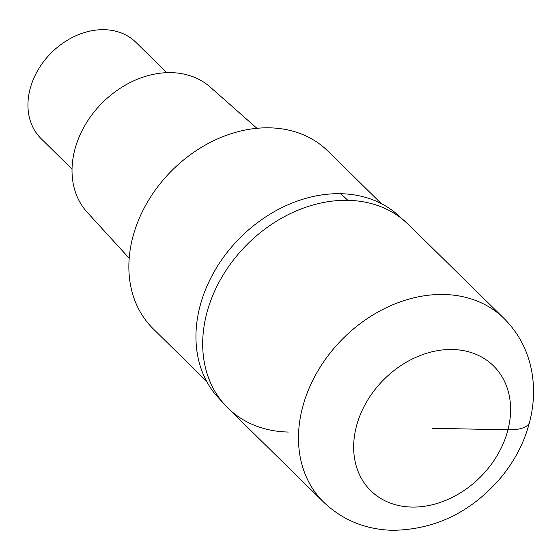 <?xml version="1.0" encoding="UTF-8"?>
<svg xmlns="http://www.w3.org/2000/svg" width="560" height="560" viewBox="0 0 560 560"><rect width="100%" height="100%" fill="white"/><g stroke="black" fill="none" stroke-linecap="round" stroke-linejoin="round"><path stroke-width="0.84" d="M347.837 200.326A128.723 100.877 134.5 0 0 221.508 277.767A128.723 100.877 134.5 0 0 227.85 407.981A128.723 100.877 -45.5 0 1 221.508 277.767A128.723 100.877 -45.5 0 1 347.837 200.326A128.723 100.877 -45.5 0 1 408.324 224.385A128.723 100.877 134.5 0 0 347.837 200.326A270.284 134.953 91.2 0 0 340.536 193.704A128.233 100.499 134.5 0 0 217.147 266.742A128.233 100.499 134.5 0 0 215.831 394.961L227.85 407.981L323.645 502.145A128.723 100.877 -45.5 0 1 317.296 371.931A128.723 100.877 -45.5 0 1 443.625 294.49A128.723 100.877 -45.5 0 1 504.119 318.549L408.324 224.385L395.108 212.59A128.233 100.499 134.5 0 0 340.536 193.704M288.344 432.04A128.723 100.877 -45.5 0 1 227.85 407.981M381.311 203.609L327.915 151.116A124.6 97.65 134.5 0 0 269.36 127.827A124.6 97.65 134.5 0 0 147.077 202.79A124.6 97.65 134.5 0 0 153.216 328.832L206.612 381.325M256.928 128.303L210.231 87.087A87.843 68.845 134.5 0 0 171.073 72.639A87.843 68.845 134.5 0 0 85.785 123.928A87.843 68.845 134.5 0 0 87.178 212.261L129.192 258.244M166.768 72.681L135.884 42.315A67.571 52.955 134.5 0 0 104.132 29.687A67.571 52.955 134.5 0 0 37.814 70.336A67.571 52.955 134.5 0 0 41.146 138.691L72.03 169.057M432.124 428.281L507.948 429.814A41.188 15.218 14.4 0 0 529.606 422.093M452.354 349.503A87.535 68.6 -45.5 0 1 507.948 429.814A87.535 68.6 -45.5 0 1 411.901 507.066A87.535 68.6 -45.5 0 1 356.3 426.755A87.535 68.6 -45.5 0 1 452.354 349.503M323.645 502.145C342.664 520.233 365.722 529.62 392.826 530.313C436.128 529.585 472.626 511.441 502.334 475.888C517.328 457.121 527.03 436.443 531.44 413.854C534.044 399.994 534.233 386.337 532 372.883C528.332 351.61 519.036 333.501 504.119 318.549"/></g></svg>
